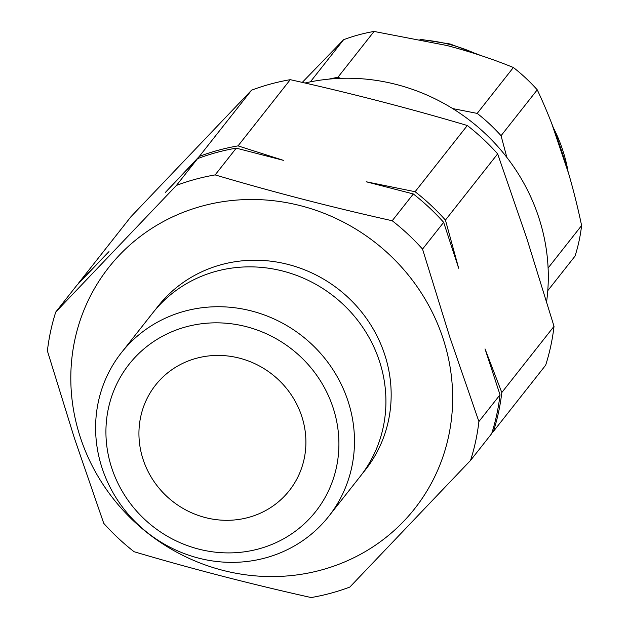 <?xml version="1.0" encoding="UTF-8"?>
<svg xmlns="http://www.w3.org/2000/svg" width="629" height="629" viewBox="0 0 629 629"><rect width="100%" height="100%" fill="white"/><g stroke="black" fill="none" stroke-linecap="round" stroke-linejoin="round"><path stroke-width="0.94" d="M301.755 416.335A85.182 80.693 -141.7 0 0 235.922 357.319A85.182 80.693 -141.7 0 0 155.536 385.113A85.182 80.693 -141.7 0 0 143.09 459.398A85.182 80.693 -141.7 0 0 208.922 518.414A85.182 80.693 -141.7 0 0 289.301 490.62A85.182 80.693 -141.7 0 0 301.755 416.335M348.041 401.168A132.066 125.108 38.3 0 1 328.739 516.338A132.066 125.108 38.3 0 1 204.111 559.425A132.066 125.108 38.3 0 1 102.04 467.921A132.066 125.108 38.3 0 1 121.35 352.759A132.066 125.108 38.3 0 1 245.978 309.672A132.066 125.108 38.3 0 1 348.041 401.168M328.739 516.338L360.181 476.468A132.066 125.108 -141.7 0 0 379.484 361.298A132.066 125.108 -141.7 0 0 277.42 269.802A132.066 125.108 -141.7 0 0 152.792 312.888L121.35 352.759M111.718 467.905A118.857 112.599 -141.7 0 0 258.716 548.913A118.857 112.599 -141.7 0 0 333.118 407.828A118.857 112.599 -141.7 0 0 186.129 326.821A118.857 112.599 -141.7 0 0 111.718 467.905M362.744 473.102A132.066 125.108 -141.7 0 0 384.728 354.654A132.066 125.108 -141.7 0 0 280.495 262.718A132.066 125.108 -141.7 0 0 155.473 309.61M80.308 437.265A194.801 184.533 -141.7 0 0 321.215 570.031A194.801 184.533 -141.7 0 0 443.154 338.803A194.801 184.533 -141.7 0 0 202.239 206.037A194.801 184.533 -141.7 0 0 80.308 437.265M74.505 438.492L103.761 523.359A221.542 209.866 -141.7 0 0 134.095 551.727C191.696 568.797 250.719 584.066 311.158 597.55A221.542 209.866 -141.7 0 0 349.85 587.054L470.547 460.42A221.542 209.866 -141.7 0 0 478.905 421.556L449.656 336.688L422.539 249.1A221.542 209.866 -141.7 0 0 392.205 220.74C331.774 207.256 272.75 191.987 215.142 174.909A221.542 209.866 -141.7 0 0 176.45 185.413L55.753 312.039A221.542 209.866 -141.7 0 0 47.395 350.903L74.505 438.492M546.625 301.519A194.801 184.533 -141.7 0 0 538.801 217.54A194.801 184.533 -141.7 0 0 304.947 83.012M55.753 312.039L76.864 285.275L108.99 251.576L78.649 283.011L130.863 216.808L251.569 90.183A221.542 209.866 38.3 0 1 290.26 79.679C350.691 93.163 409.715 108.44 467.323 125.509A221.542 209.866 38.3 0 1 497.657 153.869L526.913 238.745L554.023 326.325A221.542 209.866 38.3 0 1 545.665 365.19L493.443 431.392A221.542 209.866 -141.7 0 0 501.808 392.527L485.022 348.898L500.024 394.792L478.905 421.556M452.668 108.573L477.191 113.401A174.327 165.144 38.3 0 1 501.054 135.715L506.864 157.415M547.773 290.669L575.032 256.113A174.327 165.144 -141.7 0 0 581.605 225.528C570.99 175.177 556.209 129.944 537.252 89.829A174.327 165.144 -141.7 0 0 513.382 67.507C493.073 59.181 470.901 51.837 446.865 45.492L374.058 31.45A174.327 165.144 -141.7 0 0 343.607 39.713L302.266 82.399M310.372 81.849L343.607 39.713M328.936 79.12A174.327 165.144 38.3 0 1 337.859 77.336L374.058 31.45M548.103 268.017L581.605 225.528M501.054 135.715L537.252 89.829M477.191 113.401L513.382 67.507M337.859 77.336L340.847 78.35M413.324 193.968A221.542 209.866 -141.7 0 1 443.657 222.336L458.659 268.229L445.434 220.071A221.542 209.866 -141.7 0 0 415.109 191.711L366.204 181.773L413.324 193.968L392.205 220.74M197.561 158.642A221.542 209.866 -141.7 0 1 236.252 148.145L283.38 160.34L238.037 145.881A221.542 209.866 -141.7 0 0 199.346 156.385L165.443 192.34L197.561 158.642L176.45 185.413M78.649 283.011A221.542 209.866 -141.7 0 0 78.46 283.6M491.839 433.106L493.443 431.392M290.26 79.679L238.037 145.881M251.569 90.183L199.346 156.385M497.657 153.869L445.434 220.071M467.323 125.509L415.109 191.711M554.023 326.325L501.808 392.527M500.024 394.792A221.542 209.866 -141.7 0 1 491.666 433.656L470.547 460.42M236.252 148.145L215.142 174.909M443.657 222.336L422.539 249.1M568.034 171.332A155.182 146.997 -141.7 0 0 553.441 127.891M476.727 54.18A155.182 146.997 -141.7 0 0 449.476 44.431A155.182 146.997 -141.7 0 0 423.348 39.965M419.92 39.242L450.128 43.999L481.57 55.769M551.617 123.198L568.907 174.343"/></g></svg>
